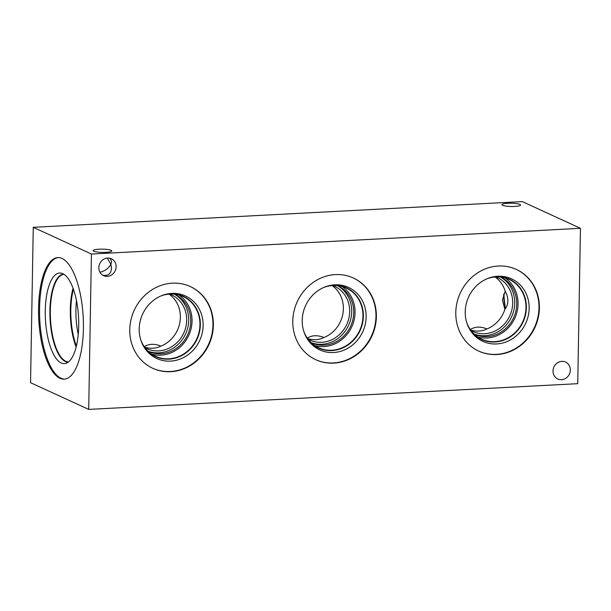 <?xml version="1.0" encoding="UTF-8"?>
<svg xmlns="http://www.w3.org/2000/svg" width="611" height="611" viewBox="0 0 611 611"><rect width="100%" height="100%" fill="white"/><g stroke="black" fill="none" stroke-linecap="round" stroke-linejoin="round"><path stroke-width="0.92" d="M577.739 383.677L88.71 409.408L30.55 382.692L33.261 227.323L522.29 201.592L580.45 228.308L577.739 383.677M190.143 286.483A44.97 41.105 -65.3 0 1 212.964 325.052A44.97 41.105 -65.3 0 1 152.597 368.204M213.369 325.235A44.97 41.105 -65.3 0 1 152.796 368.296A44.97 41.105 -65.3 0 1 129.776 329.635A44.97 41.105 -65.3 0 1 190.342 286.574A44.97 41.105 -65.3 0 1 213.369 325.235M139.201 328.939A34.392 31.436 -65.3 0 1 165.306 294.433A34.392 31.436 -65.3 0 1 203.135 325.571A34.392 31.436 -65.3 0 1 178.091 359.772A34.392 31.436 -65.3 0 1 142.447 344.184A34.392 31.436 -65.3 0 1 139.201 328.939M164.573 294.639A33.185 30.329 -65.3 0 1 183.361 296.343A33.185 30.329 -65.3 0 1 200.347 324.869A33.185 30.329 -65.3 0 1 155.66 356.641A33.185 30.329 -65.3 0 1 142.126 343.497M183.361 296.335A33.185 30.329 -65.3 0 1 200.347 324.861A33.185 30.329 -65.3 0 1 155.652 356.641M140.629 339.464A32.879 30.061 114.7 0 0 155.668 356.32A32.879 30.061 114.7 0 0 199.957 324.831A32.879 30.061 114.7 0 0 183.117 296.556A32.879 30.061 114.7 0 0 160.54 296.129M353.15 277.906A44.97 41.105 -65.3 0 1 375.971 316.475A44.97 41.105 -65.3 0 1 315.604 359.627M376.376 316.658A44.97 41.105 -65.3 0 1 315.811 359.719A44.97 41.105 -65.3 0 1 292.784 321.058A44.97 41.105 -65.3 0 1 353.349 277.997A44.97 41.105 -65.3 0 1 376.376 316.658M302.216 320.355A34.392 31.436 -65.3 0 1 328.313 285.856A34.392 31.436 -65.3 0 1 366.142 316.994A34.392 31.436 -65.3 0 1 341.098 351.188A34.392 31.436 -65.3 0 1 305.462 335.607A34.392 31.436 -65.3 0 1 302.216 320.355M327.58 286.063A33.185 30.329 -65.3 0 1 346.368 287.758A33.185 30.329 -65.3 0 1 363.362 316.292A33.185 30.329 -65.3 0 1 318.667 348.064A33.185 30.329 -65.3 0 1 305.141 334.92M346.368 287.758A33.185 30.329 -65.3 0 1 363.354 316.284A33.185 30.329 -65.3 0 1 318.659 348.064M303.636 330.887A32.879 30.061 114.7 0 0 318.675 347.743A32.879 30.061 114.7 0 0 362.965 316.254A32.879 30.061 114.7 0 0 346.132 287.98A32.879 30.061 114.7 0 0 323.547 287.552M307.684 338.662C313.733 340.319 319.141 339.937 323.914 337.524A29.603 27.06 114.7 0 0 343.39 308.815A29.603 27.06 114.7 0 0 332.056 285.551M332.705 285.505A29.603 27.06 -65.3 0 1 334.53 286.261A29.603 27.06 -65.3 0 1 349.683 311.709A29.603 27.06 -65.3 0 1 309.808 340.06A29.603 27.06 -65.3 0 1 308.051 339.166M323.914 337.524C317.33 334.859 311.648 335.164 306.867 338.418M470.691 330.085C476.74 331.742 482.155 331.361 486.921 328.947L486.929 328.932C480.338 326.259 474.648 326.557 469.859 329.833M486.921 328.947A29.603 27.06 114.7 0 0 504.885 309.349L502.448 300.07L505.198 291.271A29.603 27.06 114.7 0 0 495.063 276.974M505.198 291.271C506.893 294.151 507.787 297.366 507.871 300.918C507.657 304.408 506.664 307.218 504.885 309.349M495.712 276.928A29.603 27.06 -65.3 0 1 497.537 277.677A29.603 27.06 -65.3 0 1 512.698 303.132A29.603 27.06 -65.3 0 1 472.822 331.483A29.603 27.06 -65.3 0 1 471.058 330.589M144.67 347.239C150.726 348.896 156.133 348.514 160.899 346.101A29.603 27.06 114.7 0 0 180.375 317.392A29.603 27.06 114.7 0 0 169.048 294.128M169.69 294.082A29.603 27.06 -65.3 0 1 171.515 294.838A29.603 27.06 -65.3 0 1 186.676 320.286A29.603 27.06 -65.3 0 1 146.8 348.637A29.603 27.06 -65.3 0 1 145.044 347.743M160.899 346.101C154.316 343.443 148.633 343.741 143.852 347.002M311.159 342.641A31.459 28.763 114.7 0 0 351.715 311.763A31.459 28.763 114.7 0 0 337.364 285.597M314.864 345.605A32.879 30.061 114.7 0 0 355.052 312.611A32.879 30.061 114.7 0 0 342.03 286.475M311.327 342.802A31.459 28.763 114.7 0 0 311.35 342.809A31.459 28.763 114.7 0 0 353.731 312.687A31.459 28.763 114.7 0 0 337.623 285.635A31.459 28.763 114.7 0 0 337.593 285.62M474.167 334.064A31.459 28.763 114.7 0 0 514.729 303.178A31.459 28.763 114.7 0 0 500.378 277.02M477.871 337.028A32.879 30.061 114.7 0 0 518.059 304.034A32.879 30.061 114.7 0 0 505.037 277.898M474.335 334.225A31.459 28.763 114.7 0 0 474.357 334.232A31.459 28.763 114.7 0 0 516.738 304.102A31.459 28.763 114.7 0 0 500.63 277.058A31.459 28.763 114.7 0 0 500.608 277.043M486.555 278.975A32.879 30.061 -65.3 0 1 509.139 279.403A32.879 30.061 -65.3 0 1 525.979 307.677A32.879 30.061 -65.3 0 1 481.682 339.158A32.879 30.061 -65.3 0 1 466.651 322.31M148.145 351.218A31.459 28.763 114.7 0 0 188.707 320.34A31.459 28.763 114.7 0 0 174.356 294.174M151.849 354.181A32.879 30.061 114.7 0 0 192.037 321.195A32.879 30.061 114.7 0 0 179.015 295.052M148.313 351.378A31.459 28.763 114.7 0 0 148.343 351.394A31.459 28.763 114.7 0 0 190.724 321.264A31.459 28.763 114.7 0 0 174.609 294.212A31.459 28.763 114.7 0 0 174.586 294.197M516.158 269.329A44.97 41.105 -65.3 0 1 538.986 307.898A44.97 41.105 -65.3 0 1 478.619 351.05M539.383 308.081A44.97 41.105 -65.3 0 1 478.818 351.142A44.97 41.105 -65.3 0 1 455.791 312.481A44.97 41.105 -65.3 0 1 516.364 269.42A44.97 41.105 -65.3 0 1 539.383 308.081M465.223 311.778A34.392 31.436 -65.3 0 1 491.328 277.279A34.392 31.436 -65.3 0 1 529.157 308.418A34.392 31.436 -65.3 0 1 504.113 342.611A34.392 31.436 -65.3 0 1 468.469 327.03A34.392 31.436 -65.3 0 1 465.223 311.778M490.595 277.486A33.185 30.329 -65.3 0 1 509.383 279.181A33.185 30.329 -65.3 0 1 526.369 307.715A33.185 30.329 -65.3 0 1 481.674 339.487A33.185 30.329 -65.3 0 1 468.148 326.335M509.375 279.181A33.185 30.329 -65.3 0 1 526.361 307.707A33.185 30.329 -65.3 0 1 481.674 339.487M570.338 370.06A9.31 8.516 -65.3 0 1 557.797 378.98A9.31 8.516 -65.3 0 1 553.024 370.976A9.31 8.516 -65.3 0 1 565.572 362.056A9.31 8.516 -65.3 0 1 570.338 370.06M102.625 275.133C107.948 276.294 110.897 274.034 111.485 268.359L110.889 264.334L111.599 261.546L110.102 258.285M116.136 266.747A9.31 8.516 -65.3 0 1 103.587 275.66A9.31 8.516 -65.3 0 1 98.822 267.656A9.31 8.516 -65.3 0 1 111.362 258.743A9.31 8.516 -65.3 0 1 116.136 266.747M107.269 258.063L110.889 264.334C108.582 268.45 104.932 271.085 99.929 272.239M519.892 204.402A9.31 1.634 -179 0 1 520.549 205.021A9.31 1.634 -179 0 1 511.208 206.487A9.31 1.634 -179 0 1 501.929 204.693A9.31 1.634 -179 0 1 509.505 203.226A9.31 1.634 -179 0 1 519.892 204.402M111.133 250.319A9.31 1.634 -179 0 1 111.782 250.938A9.31 1.634 -179 0 1 102.449 252.404A9.31 1.634 -179 0 1 93.162 250.609A9.31 1.634 -179 0 1 100.739 249.143A9.31 1.634 -179 0 1 111.133 250.319M76.467 300.543A42.426 15.512 -93 0 0 75.917 309.578A42.426 15.512 -93 0 0 78.246 334.469M73.045 288.232A43.847 16.031 -93 0 0 70.296 309.601A43.847 16.031 -93 0 0 76.138 347.071M73.435 289.316A42.426 15.512 -93 0 0 76.421 345.948M68.569 361.865A43.847 16.031 87 0 1 65.744 361.238A43.847 16.031 87 0 1 50.346 315.093A43.847 16.031 87 0 1 63.956 274.308M64.69 379.095A60.856 22.248 87 0 1 60.947 378.217A60.856 22.248 87 0 1 39.585 314.413A60.856 22.248 87 0 1 58.297 257.582M59.939 378.27A60.856 22.248 87 0 1 38.562 313.779A60.856 22.248 87 0 1 57.785 257.598A60.856 22.248 87 0 1 62.032 258.461A60.856 22.248 87 0 1 83.409 322.952A60.856 22.248 87 0 1 64.186 379.141A60.856 22.248 87 0 1 59.939 378.27M62.773 273.652A45.367 16.589 87 0 1 78.643 319.339A45.367 16.589 87 0 1 66.118 363.278A45.367 16.589 87 0 1 61.215 362.972A45.367 16.589 87 0 1 45.26 312.511A45.367 16.589 87 0 1 61.375 273.17A45.367 16.589 87 0 1 62.773 273.652M68.134 362.201A44.16 16.146 87 0 1 65.423 361.559A44.16 16.146 87 0 1 49.919 315.268A44.16 16.146 87 0 1 63.491 274.026A44.16 16.146 87 0 0 49.942 315.291A44.16 16.146 87 0 0 65.446 361.559A44.16 16.146 87 0 0 68.134 362.201M503.594 294.586A35.079 12.823 -93 0 0 505.358 308.708M505.496 308.502A42.426 15.512 87 0 1 503.915 293.799M580.45 228.308L91.421 254.039L33.261 227.323M91.421 254.039L88.71 409.408"/></g></svg>
